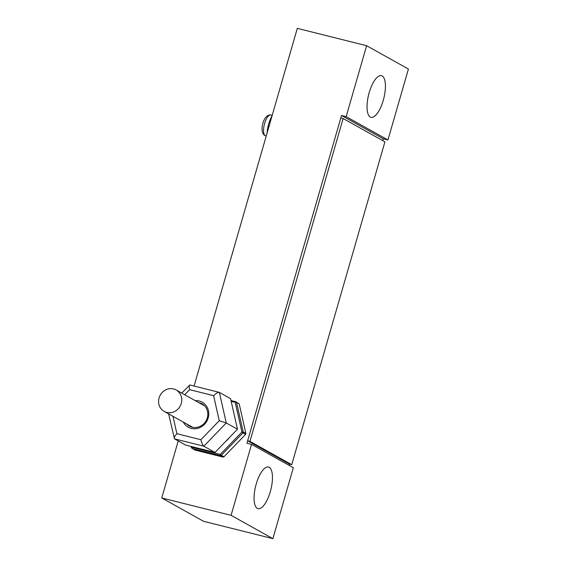 <?xml version="1.0" encoding="UTF-8"?>
<svg xmlns="http://www.w3.org/2000/svg" width="567" height="567" viewBox="0 0 567 567"><rect width="100%" height="100%" fill="white"/><g stroke="black" fill="none" stroke-linecap="round" stroke-linejoin="round"><path stroke-width="0.85" d="M370.294 117.05A21.475 7.803 104.1 0 0 371.002 117.334A21.475 7.803 104.1 0 0 383.526 99.416A21.475 7.803 104.1 0 0 382.151 75.957A21.475 7.803 104.1 0 0 381.435 75.673A21.475 7.803 104.1 0 0 368.919 93.598A21.475 7.803 104.1 0 0 370.294 117.05M257.333 508.401A21.475 7.803 104.1 0 0 258.049 508.684A21.475 7.803 104.1 0 0 270.565 490.76A21.475 7.803 104.1 0 0 269.197 467.307A21.475 7.803 104.1 0 0 268.482 467.024A21.475 7.803 104.1 0 0 255.965 484.941A21.475 7.803 104.1 0 0 257.333 508.401M231.074 515.325L161.758 497.968L203.553 521.293L272.869 538.65L293.337 467.718L251.542 444.393L231.074 515.325L272.869 538.65M382.789 140.644L383.32 138.809L387.941 139.964L346.146 116.639L341.525 115.484L246.928 443.238L251.542 444.393M383.32 138.809L341.525 115.484M289.071 465.337L289.425 464.118L291.736 464.692L249.941 441.367L343.127 118.51L384.922 141.835L291.736 464.692M387.941 139.964L408.417 69.032L366.622 45.707L346.146 116.639M366.622 45.707L297.306 28.35L194.07 386.035M178.222 440.942L161.758 497.968M289.425 464.118L247.63 440.793L340.817 117.929L343.127 118.51M247.63 440.793L249.941 441.367M178.562 391.825A12.268 11.375 119.2 0 1 179.222 407.616A12.268 11.375 119.2 0 1 164.189 411.408A12.268 11.375 119.2 0 1 161.779 409.565A12.268 11.375 119.2 0 1 161.12 393.774A12.268 11.375 119.2 0 1 176.153 389.983A12.268 11.375 119.2 0 1 178.562 391.825M225.716 441.388A21.73 20.15 -60.8 0 0 229.359 437.618M195.254 400.642A14.317 13.275 119.2 0 1 208.188 417.929A14.317 13.275 119.2 0 1 196.536 428.588A14.317 13.275 119.2 0 1 183.297 422.075M186.869 424.066A12.779 11.85 -60.8 0 0 189.52 426.129A12.779 11.85 -60.8 0 0 207.302 417.865A12.779 11.85 -60.8 0 0 201.98 403.81A12.779 11.85 -60.8 0 0 198.833 402.641M172.956 416.306L176.89 433.698L200.895 439.708C201.76 443.125 202.738 445.286 203.829 446.201L215.028 452.452L237.467 429.226L230.556 398.644L219.174 392.321L189.853 384.979L181.745 393.101M213.603 395.681C216.176 393.193 218.089 392.102 219.358 392.392L226.261 422.975L219.259 420.707L213.603 395.681L189.598 389.671L184.693 394.745M176.89 433.698C174.537 436.307 173.729 438.022 174.48 438.851L185.678 445.102L215.028 452.452M168.633 413.889L174.48 438.851L203.829 446.201L226.261 422.975L237.467 429.226M230.989 400.55L235.879 401.776L236.538 402.464L231.216 401.556M191.859 446.654L192.015 447.342L220.294 454.422L220.343 455.584L221.286 455.294L220.294 454.422L241.918 432.033L235.262 402.57L235.879 401.776L239.21 403.959L236.538 402.464L243.193 431.934L241.918 432.033L242.91 432.912L221.286 455.294L223.958 456.789L245.582 434.407L242.91 432.912L243.193 431.934L245.865 433.429L239.21 403.959M223.958 456.789L223.022 457.08L220.343 455.584L192.064 448.504L192.015 447.342L191.405 447.817L191.1 446.463M223.022 457.08L194.743 450L192.05 448.171M245.865 433.429L245.582 434.407M189.598 389.671C188.946 386.375 189.08 384.837 190.009 385.043L189.853 384.979M267.092 133.025A16.613 6.039 -75.9 0 1 272.103 115.682M200.895 439.708L219.259 420.707M265.54 135.804L264.64 135.449C258.75 130.998 263.861 113.811 270.757 114.973A10.738 3.898 104.1 0 0 264.491 123.932A10.738 3.898 104.1 0 0 265.179 135.662A10.738 3.898 104.1 0 0 265.54 135.804L266.242 135.981M164.189 411.408L192.667 427.305M176.153 389.983L204.623 405.873M270.757 114.973L272.203 115.335"/></g></svg>
